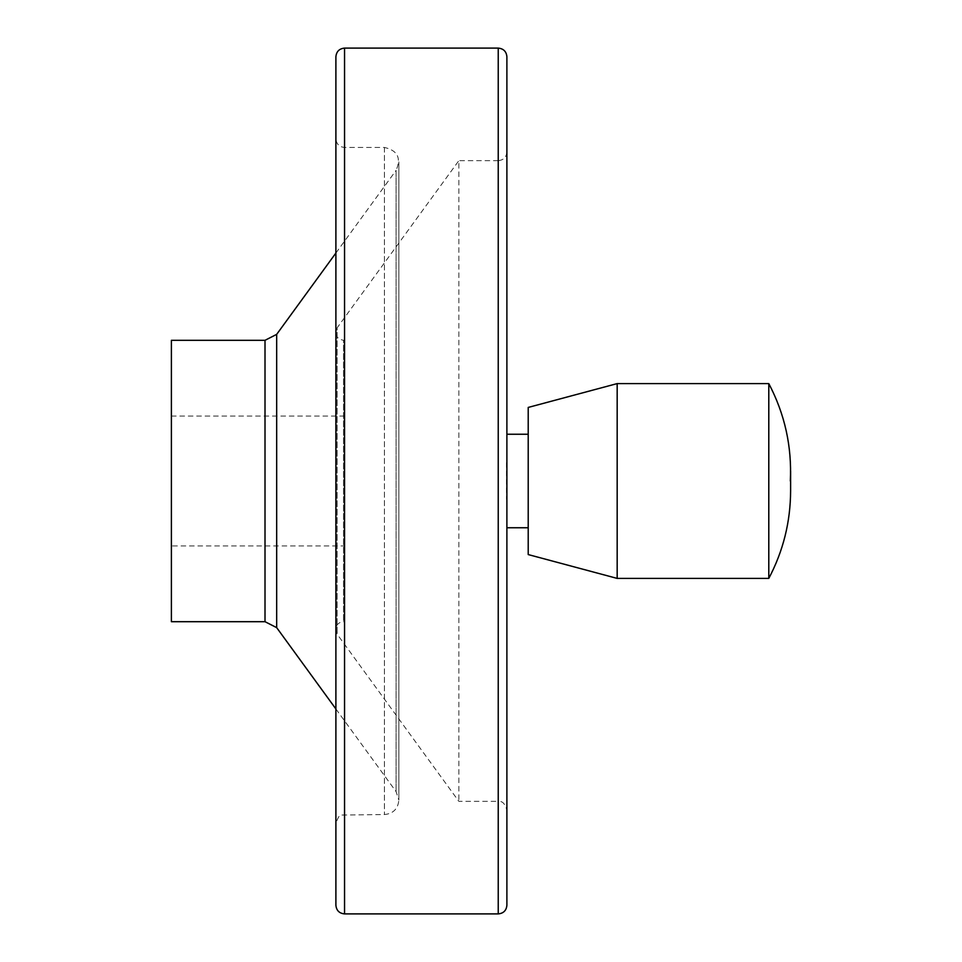 <?xml version="1.0" encoding="UTF-8"?>
<svg xmlns="http://www.w3.org/2000/svg" width="962" height="962" viewBox="0 0 962 962"><rect width="100%" height="100%" fill="white"/><g stroke="black" fill="none" stroke-linecap="round" stroke-linejoin="round"><path stroke-width="0.72" stroke-dasharray="4.81 3.61" d="M768.794 578.402L768.794 383.597M171.392 545.935L171.392 416.065L171.392 545.935L344.552 545.935L344.552 416.065L344.552 545.935M617.171 578.402L617.171 383.597M506.89 905.242L506.89 56.758M506.565 462.626L506.565 499.374M171.392 621.692L171.392 340.307M528.21 434.247L528.21 527.753L528.21 434.247M506.89 504.557L506.89 810.004C503.619 799.29 499.314 801.983 498.232 801.346L498.232 160.654L458.862 160.654L458.862 801.346L458.862 160.654L337.145 327.801L337.145 634.198L337.145 327.801C334.235 334.535 336.351 338.696 343.506 340.307L343.506 621.692L343.506 340.307L344.552 340.307L344.552 621.692L344.552 340.307M506.89 151.996C506.385 157.251 503.499 160.137 498.232 160.654L498.232 801.346L458.862 801.346L337.145 634.198L335.642 629.569C336.111 624.783 338.732 622.161 343.506 621.692L344.552 621.692M528.21 554.569L528.21 407.431M335.894 253.03L396.091 170.37L396.091 791.63L396.091 170.37C401.431 158.033 397.534 150.397 384.427 147.451L344.552 147.451C339.297 146.933 336.411 144.047 335.894 138.793L335.894 823.207L335.894 138.793M335.894 905.242L335.894 56.758M498.232 913.9L498.232 48.1M265.007 621.692L265.007 340.307M276.671 627.633L276.671 334.367M384.427 147.451L384.427 814.549L384.427 147.451M344.552 147.451L344.552 814.549L344.552 147.451M344.552 913.9L344.552 48.1M790.331 481L790.608 471.007M171.392 416.065L344.552 416.065M335.642 332.431L335.642 629.569L335.642 332.431M335.894 708.97L396.091 791.63L398.857 800.119L398.857 161.881L398.857 800.119C397.991 808.886 393.181 813.696 384.427 814.549L341.69 815.042C340.668 817.027 340.235 811.519 335.894 823.207"/><path stroke-width="1.44" d="M790.331 481C792.003 446.572 784.824 414.105 768.794 383.597L768.794 578.402C783.212 551.082 790.475 521.945 790.608 490.993L790.608 471.007M768.794 383.597L617.171 383.597L617.171 578.402L768.794 578.402M344.552 48.1L498.232 48.1C503.499 48.617 506.385 51.503 506.89 56.758L506.89 905.242C506.385 910.497 503.499 913.383 498.232 913.9L344.552 913.9C339.297 913.383 336.411 910.497 335.894 905.242L335.894 56.758C336.411 51.503 339.297 48.617 344.552 48.1L344.552 913.9M171.392 340.307L171.392 621.692L265.007 621.692L265.007 340.307L171.392 340.307M528.21 434.247L506.89 434.247L506.89 457.443M506.89 434.247L506.89 810.004M617.171 578.402L528.21 554.569L528.21 407.431L617.171 383.597M335.894 253.03L276.671 334.367L265.007 340.307M498.232 48.1L498.232 913.9M276.671 334.367L276.671 627.633L265.007 621.692M528.21 527.753L506.89 527.753M276.671 627.633L335.894 708.97"/></g></svg>

